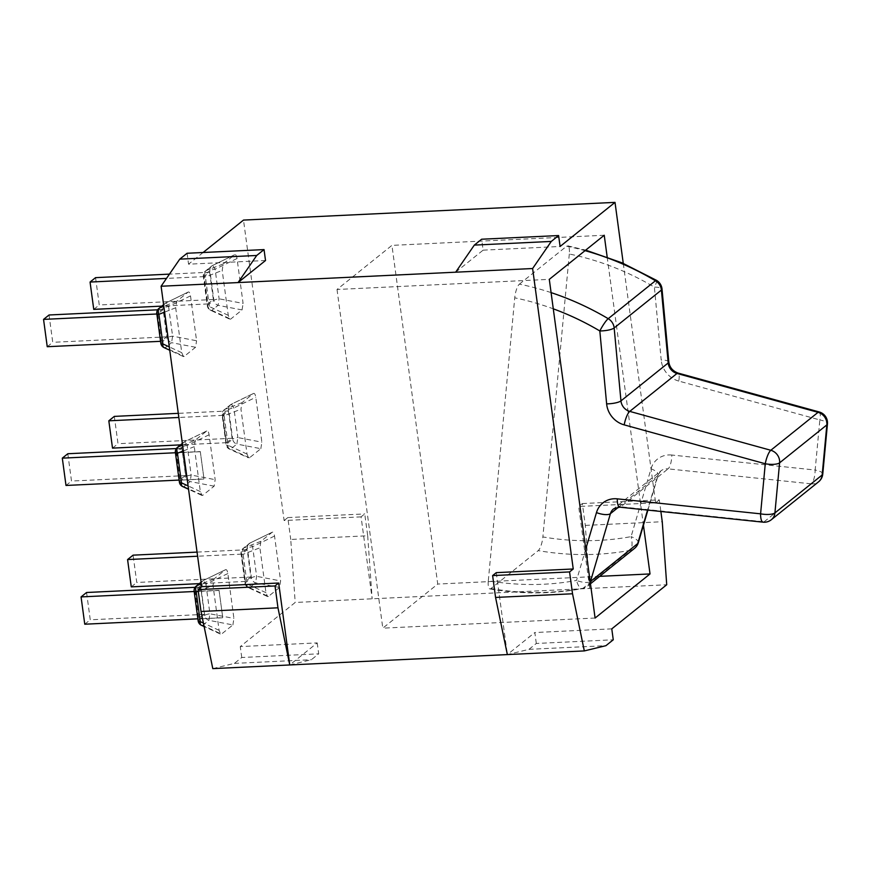 <?xml version="1.0" encoding="UTF-8"?>
<svg xmlns="http://www.w3.org/2000/svg" width="871" height="871" viewBox="0 0 871 871"><rect width="100%" height="100%" fill="white"/><g stroke="black" fill="none" stroke-linecap="round" stroke-linejoin="round"><path stroke-width="0.65" stroke-dasharray="4.36 3.27" d="M638.291 542.764A11.323 3.963 16.4 0 0 631.083 536.623A11.323 4.224 -100.5 0 1 630.266 550.33A11.323 10.31 -128.8 0 0 634.513 548.392M656.505 280.342A11.323 1.796 -59.4 0 1 654.393 287.147A11.323 2.755 174.7 0 1 662.014 289.03M590.244 582.176A11.323 10.31 51.2 0 1 587.272 586.325A11.323 10.31 51.2 0 1 583.026 588.263A11.323 4.224 -100.5 0 1 582.253 588.633A11.323 4.224 -100.5 0 1 576.515 580.434A11.323 3.963 16.4 0 0 590.179 581.697M551.093 292.612A283.14 257.642 -128.8 0 0 519.399 284.142A11.323 3.212 100.7 0 0 514.739 297.828A271.806 247.342 51.2 0 1 553.281 308.824M822.768 474.02A11.323 3.419 5.3 0 0 815.158 470.024A11.323 3.484 -84 0 1 811.38 483.851A11.323 10.31 -128.8 0 0 818.588 481.805M819.186 411.961A11.323 2.918 -74.6 0 1 819.84 419.942A11.323 3.419 -174.7 0 1 827.45 423.937M585.758 549.002L576.515 580.434A271.806 247.342 51.2 0 1 488.304 580.739A11.323 3.212 100.7 0 0 489.872 588.927A11.323 3.212 100.7 0 0 490.961 588.546L538.202 550.614A11.323 3.212 100.7 0 0 542.873 536.928A271.806 247.342 -128.8 0 0 631.083 536.623L651.04 468.783A11.323 3.963 -163.6 0 1 658.236 474.924A11.323 3.963 -163.6 0 1 657.659 475.729A11.323 10.31 51.2 0 1 660.86 470.906A11.323 10.31 51.2 0 1 668.068 468.859A11.323 3.484 96 0 0 671.846 455.032L815.158 470.024L819.84 419.942L678.759 381.063A11.323 2.918 105.4 0 0 678.106 373.093M668.808 361.944A11.323 2.755 -5.3 0 0 661.198 360.05L654.393 287.147A271.806 247.342 -128.8 0 0 569.307 254.016A11.323 3.212 100.7 0 0 567.761 245.829A11.323 3.212 100.7 0 0 566.64 246.21A283.14 257.642 51.2 0 1 585.062 250.652M519.399 284.142L566.64 246.21M569.307 254.016L542.873 536.928M488.304 580.739L514.739 297.828M195.289 440.16L194.266 446.681L200.33 491.571L201.941 495.447L202.747 495.316L214.135 486.181L215.159 479.66L209.094 434.771C208.572 431.689 207.766 430.437 206.677 431.025L195.289 440.16L182.583 445.125M182.377 443.6L184.783 441.641L187.167 445.44A5.662 1.296 -7.7 0 0 181.963 446.986A5.662 5.15 51.2 0 1 184.761 441.695L206.677 431.025M209.094 434.771L187.167 445.44L191.174 475.054L190.15 481.565A5.662 5.15 51.2 0 1 185.959 476.6A5.662 1.296 172.3 0 1 191.174 475.054L215.159 479.66M214.135 486.181L190.15 481.565L183.879 486.595A5.662 2.994 -65.2 0 1 182.627 486.519M200.297 451.57L203.999 478.887L200.297 451.57L176.421 452.713L181.908 448.304L185.599 475.61L179.11 480.073M175.419 452.757L176.421 452.713L179.927 480.171L203.999 478.887M200.123 451.722L176.236 452.855M185.599 475.61L71.498 481.053L67.807 453.737M181.908 448.304L176.334 448.565M203.814 479.039L179.927 480.171M66 485.463L71.498 481.053M260.832 448.685L261.855 442.174L255.78 397.285C255.268 394.193 254.463 392.952 253.374 393.54L241.986 402.674L240.962 409.185L247.026 454.074L248.638 457.961L249.444 457.83L260.832 448.685L236.847 444.079L237.87 437.569L261.855 442.174M249.444 457.83L230.575 449.109A5.662 2.994 -65.2 0 1 229.323 449.033A5.662 2.994 -65.2 0 1 228.158 445.353A5.662 1.296 172.3 0 1 226.09 444.646A5.662 1.296 172.3 0 1 226.395 444.145L232.655 439.115A5.662 5.15 -128.8 0 0 236.847 444.079L230.575 449.109A5.662 5.15 51.2 0 1 226.395 444.145L222.388 414.531A5.662 1.296 172.3 0 0 222.083 415.032L226.09 444.646A5.662 5.662 0 0 0 229.323 449.033L248.181 457.754M241.986 402.674L225.186 409.228A5.662 3.832 68.7 0 0 224.163 415.75A5.662 1.296 172.3 0 1 222.083 415.032A5.662 5.662 0 0 1 224.152 409.86A5.662 5.15 -128.8 0 0 222.388 414.531L228.648 409.501A5.662 5.15 51.2 0 1 231.446 404.198L233.864 407.955L237.87 437.569A5.662 1.296 172.3 0 0 232.655 439.115L228.648 409.501A5.662 1.296 -7.7 0 1 233.864 407.955L255.78 397.285M228.42 410.96L232.111 438.276L226.623 442.686L222.932 415.369L228.42 410.96L178.283 413.344M112.511 448.119L118.01 443.709L114.319 416.392M226.623 442.686L180.537 444.874M232.111 438.276L118.01 443.709M222.932 415.369L178.838 417.47M163.617 304.85L166.209 302.749L168.593 306.538L172.6 336.152L171.576 342.673A5.662 5.15 51.2 0 1 167.384 337.698A5.662 1.296 172.3 0 1 172.6 336.152L196.585 340.768L190.509 295.879C189.998 292.787 189.192 291.535 188.103 292.123L176.715 301.268L175.692 307.779L181.756 352.668L183.367 356.544L184.173 356.424L195.55 347.279L196.585 340.768M195.55 347.279L171.576 342.673L165.305 347.692A5.662 2.994 -65.2 0 1 164.053 347.616M161.353 341.269L157.662 313.963L163.149 309.553L166.84 336.859L160.558 341.312M47.241 346.712L52.739 342.303L49.048 314.986M163.149 309.553L157.662 309.815M157.662 313.963L156.867 313.995M166.84 336.859L52.739 342.303M232.895 624.932L233.918 618.421L227.854 573.532C227.331 570.44 226.525 569.188 225.437 569.776L214.048 578.921L213.025 585.432L219.089 630.321L220.701 634.197L221.506 634.077L232.895 624.932L208.909 620.326L209.933 613.805L233.918 618.421M227.854 573.532L205.926 584.191L203.553 580.402L225.437 569.776M201.386 625.269A5.662 2.994 114.8 0 0 202.649 625.345L221.506 634.077M219.056 590.331L222.758 617.637L219.056 590.331L195.18 591.463L200.668 587.054L204.369 614.371L197.88 618.824M194.179 591.507L195.18 591.463L198.686 618.922L222.758 617.637M218.882 590.473L194.995 591.616M204.369 614.371L90.257 619.804L86.567 592.498M200.668 587.054L195.093 587.315M222.573 617.789L198.686 618.922M84.759 624.213L90.257 619.804M265.971 592.683L247.103 583.962L243.107 554.348A5.662 3.832 -111.3 0 1 244.13 547.837L250.238 542.905L252.623 546.705L256.629 576.319L255.606 582.83L249.52 587.718A5.662 2.994 -65.2 0 1 248.268 587.631A5.662 2.994 -65.2 0 1 247.103 583.962A5.662 1.296 172.3 0 1 245.034 583.254A5.662 1.296 172.3 0 1 245.339 582.743A5.662 5.15 -128.8 0 0 249.52 587.718L268.388 596.439L279.591 587.446L280.614 580.924L274.539 536.035C274.027 532.954 273.222 531.702 272.133 532.29L260.93 541.283L259.896 547.794L265.971 592.683L267.582 596.57L268.388 596.439M250.881 577.027L245.382 581.436L241.692 554.119L247.179 549.71L250.881 577.027L136.769 582.459L133.078 555.154M131.271 586.88L136.769 582.459M241.692 554.119L197.597 556.221M245.382 581.436L199.296 583.635M247.179 549.71L197.042 552.105M242.062 309.934L218.077 305.329L211.816 310.359A5.662 2.994 -65.2 0 1 210.564 310.272A5.662 2.994 -65.2 0 1 209.399 306.603L205.404 276.989A5.662 3.832 -111.3 0 1 206.427 270.478L212.72 265.405L215.104 269.204L219.111 298.807L218.077 305.329A5.662 5.15 51.2 0 1 213.896 300.364A5.662 1.296 172.3 0 1 219.111 298.807L243.096 303.424L237.021 258.535C236.509 255.443 235.703 254.19 234.604 254.778L223.226 263.924L222.192 270.435L228.267 315.324L229.879 319.211L230.684 319.08L242.062 309.934L243.096 303.424M209.661 272.209L213.351 299.515L207.864 303.935L204.173 276.619L209.661 272.209L169.442 274.125M204.173 276.619L166.492 278.415M207.864 303.935L161.777 306.124M213.351 299.515L99.25 304.959L95.56 277.642M93.752 309.368L99.25 304.959M455.653 272.198L483.122 250.151L481.641 239.22M317.218 642.907L318.699 653.827L311.372 659.717L289.76 664.954L317.218 642.907L240.265 646.576L295.204 602.471L666.718 584.757M536.307 643.462L534.827 632.531L507.358 654.589L528.98 649.341L536.307 643.462L613.26 639.793M483.122 250.151L560.086 246.482M203.128 252.492L188.561 264.185L265.524 260.516M187.091 253.265L188.561 264.185M611.78 628.862L534.827 632.531M212.796 668.623L234.419 663.386L241.746 657.496L318.699 653.827M241.746 657.496L240.265 646.576M528.98 649.341L605.933 645.672M234.419 663.386L311.372 659.717M496.274 572.65L507.358 654.589M589.754 588.426L585.301 525.398L582.34 503.547L578.682 506.487L589.754 588.426M367.693 535.774L372.157 598.802L361.084 516.862L364.742 513.923L367.693 535.774L290.74 539.443L295.204 602.471M585.301 525.398L662.254 521.729M361.084 516.862L284.12 520.531L243.499 220.08M623.266 263.38L655.634 502.817L578.682 506.487M284.12 520.531L287.789 517.592L290.74 539.443M287.789 517.592L364.742 513.923M582.34 503.547L659.303 499.878L660.871 511.473M655.634 502.817L659.303 499.878M337.012 289.477L382.805 628.165L437.732 584.06L391.939 245.372L337.012 289.477L549.296 279.351M595.089 618.04L382.805 628.165M599.716 576.341L437.732 584.06M607.174 256.989L643.44 525.235M604.234 235.246L391.939 245.372M651.04 468.783A22.646 20.61 51.2 0 1 671.846 455.032M490.961 588.546A283.14 257.642 -128.8 0 0 583.026 588.263L630.266 550.33A283.14 257.642 51.2 0 1 538.202 550.614M678.759 381.063A22.646 20.61 51.2 0 1 661.198 360.05M619.76 507.172A11.323 3.484 96 0 0 620.827 506.791A11.323 10.31 -128.8 0 0 613.62 508.838L660.86 470.906L658.236 474.924L647.893 510.112M618.562 507.118L657.659 475.729L647.567 510.079M771.336 519.726A11.323 10.31 51.2 0 1 764.139 521.783L811.38 483.851L668.068 468.859L620.827 506.791L764.139 521.783A11.323 3.484 -84 0 1 763.072 522.165M177.455 447.346A5.662 5.15 -128.8 0 0 175.692 452.016A5.662 1.296 -7.7 0 0 175.387 452.528M183.367 450.928L194.266 446.681M200.33 491.571L188.092 485.909M179.393 482.131A5.662 1.296 172.3 0 1 179.698 481.63L185.959 476.6L181.963 446.986L175.692 452.016L179.698 481.63A5.662 5.15 -128.8 0 0 183.879 486.595L202.747 495.316M247.026 454.074L228.158 445.353L224.163 415.75L240.962 409.185M253.374 393.54L231.446 404.198L225.186 409.228A5.662 5.15 -128.8 0 0 224.152 409.86L230.412 404.83A5.662 5.662 0 0 1 231.479 404.155L253.396 393.485M190.509 295.879L168.593 306.538A5.662 1.296 -7.7 0 0 163.378 308.094A5.662 5.15 51.2 0 1 166.176 302.792L188.103 292.123M160.819 343.239A5.662 1.296 172.3 0 1 161.124 342.728L167.384 337.698L163.378 308.094L157.118 313.125A5.662 1.296 -7.7 0 0 156.813 313.625M158.881 308.454A5.662 5.15 -128.8 0 0 157.118 313.125L161.124 342.728A5.662 5.15 -128.8 0 0 165.305 347.692L184.173 356.424M181.756 352.668L169.301 346.908M176.715 301.268L163.813 306.298M164.597 312.112L175.692 307.779M198.153 620.892A5.662 1.296 172.3 0 1 198.457 620.381A5.662 5.15 -128.8 0 0 202.649 625.345L208.909 620.326A5.662 5.15 51.2 0 1 204.718 615.351A5.662 1.296 172.3 0 1 209.933 613.805L205.926 584.191A5.662 1.296 -7.7 0 0 200.722 585.748A5.662 5.15 51.2 0 1 203.52 580.445L201.136 582.351M214.048 578.921L201.343 583.875M198.272 591.191L213.025 585.432M196.215 586.107A5.662 5.15 -128.8 0 0 194.451 590.767A5.662 1.296 -7.7 0 0 194.146 591.278M219.089 630.321L203.4 623.07M198.457 620.381L204.718 615.351L200.722 585.748L194.451 590.767L198.457 620.381M279.591 587.446L255.606 582.83A5.662 5.15 51.2 0 1 251.414 577.865A5.662 1.296 172.3 0 1 256.629 576.319L280.614 580.924M260.93 541.283L244.13 547.837A5.662 5.15 -128.8 0 0 241.332 553.139L245.339 582.743L251.414 577.865L247.408 548.251A5.662 5.15 51.2 0 1 250.206 542.949L272.133 532.29M274.539 536.035L252.623 546.705A5.662 1.296 -7.7 0 0 247.408 548.251L241.332 553.139A5.662 1.296 -7.7 0 0 241.027 553.64A5.662 1.296 -7.7 0 0 243.107 554.348L259.896 547.794M237.021 258.535L215.104 269.204A5.662 1.296 -7.7 0 0 209.889 270.75A5.662 5.15 51.2 0 1 212.687 265.448L234.604 254.778M228.267 315.324L209.399 306.603A5.662 1.296 172.3 0 1 207.331 305.895A5.662 1.296 172.3 0 1 207.636 305.383L213.896 300.364L209.889 270.75L203.629 275.78A5.662 1.296 -7.7 0 0 203.324 276.281A5.662 1.296 -7.7 0 0 205.404 276.989L222.192 270.435M223.226 263.924L206.427 270.478A5.662 5.15 -128.8 0 0 203.629 275.78L207.636 305.383A5.662 5.15 -128.8 0 0 211.816 310.359L230.684 319.08M489.894 588.927C521.163 594.316 551.953 594.218 582.253 588.633A11.323 11.323 0 0 0 587.272 586.325L590.462 583.766M567.783 245.84L585.693 250.14M206.71 430.982L184.783 441.641A5.662 5.662 0 0 0 183.716 442.326L182.355 443.426M201.495 495.24L188.55 489.252M182.91 356.337L169.758 350.251M188.125 292.079L166.209 302.749A5.662 5.662 0 0 0 165.142 303.424L163.596 304.665M225.469 569.732L203.553 580.402A5.662 5.662 0 0 0 202.486 581.077L201.114 582.176M220.254 633.99L204.119 626.532M272.166 532.246L250.238 542.905A5.662 5.662 0 0 0 249.171 543.58L243.096 548.469A5.662 5.662 0 0 0 241.027 553.64L245.034 583.254A5.662 5.662 0 0 0 248.268 587.631L267.125 596.352M234.637 254.735L212.72 265.405A5.662 5.662 0 0 0 211.653 266.08L205.393 271.11A5.662 5.662 0 0 0 203.324 276.281L207.331 305.895A5.662 5.662 0 0 0 210.564 310.272L229.421 318.993"/><path stroke-width="1.31" d="M590.462 583.766L634.513 548.392A11.323 10.31 -128.8 0 0 637.714 543.569A11.323 3.963 16.4 0 0 638.291 542.764L647.893 510.112M585.062 250.652A283.14 257.642 51.2 0 1 655.449 280.756A11.323 1.796 -59.4 0 1 656.505 280.342A11.323 11.323 0 0 1 662.014 289.03A11.323 2.755 174.7 0 1 661.405 290.054A11.323 10.31 -128.8 0 0 655.449 280.756L608.208 318.677A11.323 10.31 51.2 0 1 614.164 327.975A11.323 2.755 174.7 0 1 599.825 330.958A11.323 1.796 -59.4 0 1 608.208 318.677A283.14 257.642 -128.8 0 0 551.093 292.612M590.179 581.697A11.323 3.963 16.4 0 0 590.473 581.501A11.323 10.31 51.2 0 1 590.244 582.176M771.336 519.726A11.323 11.323 0 0 1 763.072 522.165A11.323 3.484 -84 0 1 760.59 513.836A11.323 3.419 5.3 0 0 774.918 512.921A11.323 10.31 51.2 0 1 771.336 519.726L818.588 481.805A11.323 10.31 -128.8 0 0 822.159 474.989A11.323 3.419 5.3 0 0 822.768 474.02L827.45 423.937A11.323 3.419 -174.7 0 1 826.84 424.906A11.323 10.31 -128.8 0 0 818.065 412.342A11.323 2.918 -74.6 0 1 819.186 411.961L678.106 373.093A11.323 2.918 105.4 0 0 676.985 373.463A11.323 10.31 51.2 0 1 668.199 362.957A11.323 2.755 -5.3 0 0 668.808 361.944C669.581 367.344 672.673 371.057 678.106 373.093M779.599 462.839A11.323 3.419 -174.7 0 1 765.271 463.753A11.323 2.918 -74.6 0 1 770.813 450.274A11.323 10.31 51.2 0 1 779.599 462.839L826.84 424.906L822.159 474.989L774.918 512.921L779.599 462.839M188.092 485.909L181.473 482.85A5.662 1.296 172.3 0 1 179.393 482.131A5.662 5.662 0 0 0 182.627 486.519A5.662 2.994 -65.2 0 1 181.473 482.85L177.466 453.236A5.662 3.832 -111.3 0 1 178.49 446.725A5.662 5.15 -128.8 0 0 177.455 447.346A5.662 5.662 0 0 0 175.387 452.528A5.662 1.296 -7.7 0 0 177.466 453.236L183.367 450.928M176.334 448.565L67.807 453.737L62.309 458.146L66 485.463L179.11 480.073M175.419 452.757L62.309 458.146M178.283 413.344L114.319 416.392L108.821 420.813L112.511 448.119L180.537 444.874M178.838 417.47L108.821 420.813M164.053 347.616A5.662 2.994 -65.2 0 1 162.888 343.947A5.662 1.296 172.3 0 1 160.819 343.239A5.662 5.662 0 0 0 164.053 347.616L169.758 350.251M169.301 346.908L162.888 343.947L158.892 314.333A5.662 3.832 -111.3 0 1 159.916 307.822A5.662 5.15 -128.8 0 0 158.881 308.454A5.662 5.662 0 0 0 156.813 313.625A5.662 1.296 -7.7 0 0 158.892 314.333L164.597 312.112M157.662 309.815L49.048 314.986L43.55 319.396L47.241 346.712L160.558 341.312M156.867 313.995L43.55 319.396M201.343 583.875L197.249 585.475A5.662 3.832 68.7 0 0 196.225 591.986L198.272 591.191M203.4 623.07L200.232 621.6A5.662 2.994 114.8 0 0 201.386 625.269L204.119 626.532M195.093 587.315L86.567 592.498L81.068 596.907L84.759 624.213L197.88 618.824M194.179 591.507L81.068 596.907M197.042 552.105L133.078 555.154L127.58 559.563L131.271 586.88L199.296 583.635M197.597 556.221L127.58 559.563M166.492 278.415L90.061 282.052L93.752 309.368L161.777 306.124M169.442 274.125L95.56 277.642L90.061 282.052M558.605 235.551L481.641 239.22L474.325 245.099L455.653 272.198L532.617 268.529L551.278 241.43L558.605 235.551L560.086 246.482L615.013 202.377L623.266 263.38M264.044 249.596L265.524 260.516L238.055 282.574L256.716 255.475L264.044 249.596L187.091 253.265L179.764 259.144L256.716 255.475M203.128 252.492L243.499 220.08L615.013 202.377M179.764 259.144L161.102 286.243L455.653 272.198M474.325 245.099L551.278 241.43M660.871 511.473L662.254 521.729L666.718 584.757L611.78 628.862L613.26 639.793L605.933 645.672L584.31 650.92L572.53 593.772L569.569 571.92L573.238 568.981L532.617 268.529M161.102 286.243L201.724 586.684L198.055 589.623L201.016 611.475L212.796 668.623L584.31 650.92M573.238 568.981L496.274 572.65L492.616 575.589L495.566 597.441L507.358 654.589M275.018 585.954L278.676 583.015L289.76 664.954L277.969 607.806L275.018 585.954L198.055 589.623M201.724 586.684L278.676 583.015M492.616 575.589L569.569 571.92M201.016 611.475L277.969 607.806M495.566 597.441L572.53 593.772M643.44 525.235L650.027 573.935L595.089 618.04L549.296 279.351L604.234 235.246L607.174 256.989M650.027 573.935L599.716 576.341M647.567 510.079L637.714 543.569L590.473 581.501L610.419 513.661A11.323 3.963 -163.6 0 1 596.472 512.594L585.758 549.002M553.281 308.824A271.806 247.342 51.2 0 1 599.825 330.958L606.63 403.861A11.323 2.755 -5.3 0 0 620.958 400.889L614.164 327.975L661.405 290.054L668.199 362.957L620.958 400.889A11.323 10.31 -128.8 0 0 629.744 411.395A11.323 2.918 105.4 0 0 624.191 424.874L765.271 463.753L760.59 513.836L617.278 498.843A11.323 3.484 96 0 0 619.76 507.172L613.62 508.838A11.323 10.31 -128.8 0 0 610.419 513.661L618.562 507.118M617.278 498.843A22.646 20.61 -128.8 0 0 596.472 512.594M606.63 403.861A22.646 20.61 -128.8 0 0 624.191 424.874M629.744 411.395L676.985 373.463L818.065 412.342L770.813 450.274L629.744 411.395M182.583 445.125L178.49 446.725L182.377 443.6M163.813 306.298L159.916 307.822L163.617 304.85M201.114 582.176L196.215 586.107A5.662 5.15 -128.8 0 1 197.249 585.475L201.136 582.351M196.215 586.107A5.662 5.662 0 0 0 194.146 591.278A5.662 1.296 -7.7 0 0 196.225 591.986L200.232 621.6A5.662 1.296 172.3 0 1 198.153 620.892A5.662 5.662 0 0 0 201.386 625.269M634.513 548.392A11.323 11.323 0 0 0 638.291 542.764M818.588 481.805A11.323 11.323 0 0 0 822.768 474.02M827.45 423.937A11.323 11.323 0 0 0 819.186 411.961M763.072 522.165L619.76 507.172M668.808 361.944L662.014 289.03M585.693 250.14L621.916 262.802L656.505 280.342M175.387 452.528L179.393 482.131M182.355 443.426L177.455 447.346M188.55 489.252L182.627 486.519M156.813 313.625L160.819 343.239M163.596 304.665L158.881 308.454M194.146 591.278L198.153 620.892"/></g></svg>
